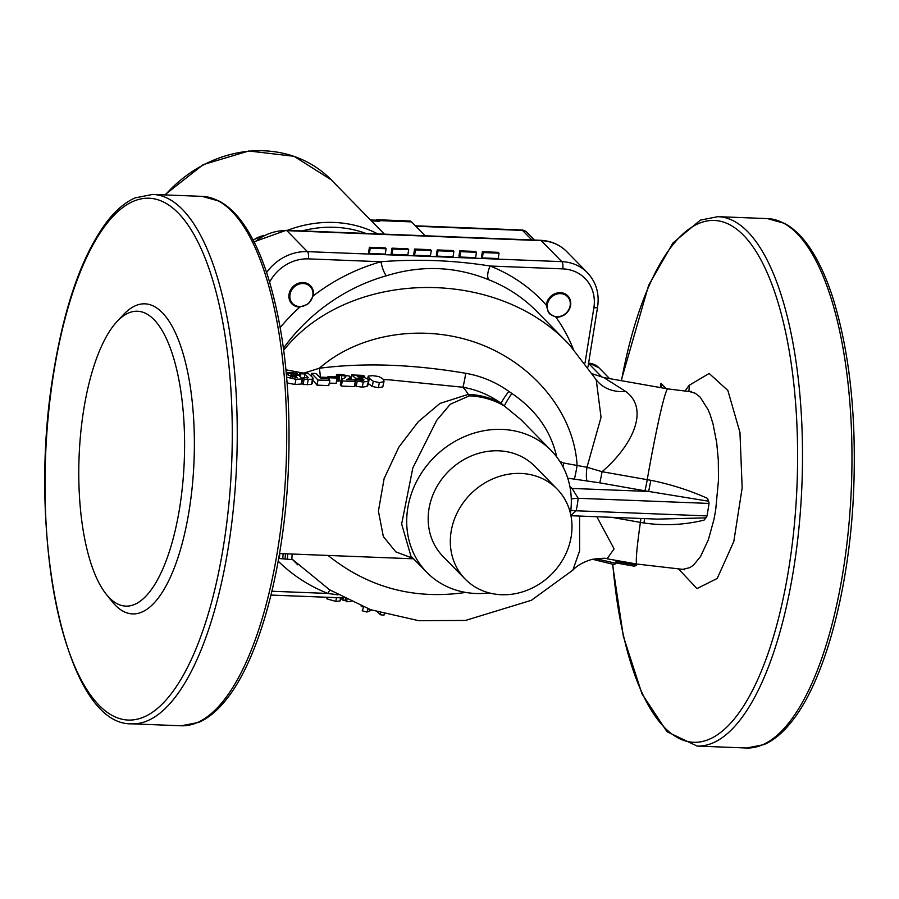 <?xml version="1.0" encoding="UTF-8"?>
<svg xmlns="http://www.w3.org/2000/svg" width="899" height="899" viewBox="0 0 899 899"><rect width="100%" height="100%" fill="white"/><g stroke="black" fill="none" stroke-linecap="round" stroke-linejoin="round"><path stroke-width="1.35" d="M425.148 235.763L411.551 221.884A15.137 5.394 -87.7 0 0 409.854 221.019L377.355 219.738A15.137 5.394 -87.7 0 0 375.951 220.188M370.512 219.974L377.76 220.266A17.025 6.068 92.3 0 1 379.659 221.233L379.052 220.603A15.137 5.394 -87.7 0 0 377.355 219.738M499.046 253.192L498.192 258.541L482.347 257.912L481.516 257.069L482.37 251.72L498.215 252.338L499.046 253.192L483.201 252.563L482.37 251.72M453.871 251.417L453.017 256.766L437.172 256.136L436.33 255.294L437.195 249.933L453.04 250.563L453.871 251.417L438.027 250.787L437.195 249.933M408.697 249.641L407.831 254.99L391.986 254.361L391.155 253.507L392.009 248.158L407.865 248.787L408.697 249.641L392.852 249.012L392.009 248.158M386.109 248.742L385.244 254.102L369.399 253.473L368.568 252.619L369.422 247.27L385.266 247.899L386.109 248.742L370.253 248.124L369.422 247.27M431.284 250.529L430.43 255.878L414.574 255.249L413.742 254.395L414.608 249.045L430.452 249.675L431.284 250.529L415.439 249.9L414.608 249.045M476.459 252.304L475.605 257.653L459.76 257.024L458.928 256.181L459.782 250.821L475.627 251.45L476.459 252.304L460.614 251.675L459.782 250.821M661.439 387.761L660.967 383.311L660.99 387.683M106.239 594.239L111.993 601.465A155.156 55.333 -87.7 0 0 194.027 461.165A155.156 55.333 -87.7 0 0 123.264 314.864L116.96 321.617A147.593 52.636 92.3 0 1 171.833 352.419A147.593 52.636 92.3 0 1 179.665 507.744A147.593 52.636 92.3 0 1 106.239 594.239A147.593 52.636 92.3 0 1 81.978 522.409A147.593 52.636 92.3 0 1 116.96 321.617M299.861 307.042A12.991 11.507 -44.4 0 1 289.006 294.524A12.991 11.507 -44.4 0 1 303.345 282.556A12.991 11.507 -44.4 0 1 313.178 295.917L309.245 302.738A12.575 11.136 -44.4 0 1 307.211 304.435L299.861 307.042A185.441 164.18 135.6 0 0 280.207 327.494M303.266 283.511A12.238 10.833 -44.4 0 1 312.886 295.175A12.238 10.833 -44.4 0 1 300.187 306.581A12.238 10.833 -44.4 0 1 289.95 294.894A12.238 10.833 -44.4 0 1 303.266 283.511M309.245 302.738L307.211 304.435M283.432 348.205A174.08 154.134 -44.4 0 1 386.401 275.791A11.35 2.776 74.3 0 1 380.996 261.733A185.441 164.18 135.6 0 0 313.178 295.917M386.401 275.791C421.26 264.924 455.433 266.261 488.899 279.814A11.35 4.911 111.6 0 1 490.18 266.025C454.017 260.283 417.63 258.845 380.996 261.733L308.402 258.878A5.675 2.023 -87.7 0 0 307.413 251.641A45.411 40.208 135.6 0 0 266.598 272.509M549.75 313.965L548.289 312.133L546.266 305.087A12.991 11.507 -44.4 0 1 560.223 292.658A12.991 11.507 -44.4 0 1 570.573 305.604A12.991 11.507 -44.4 0 1 555.874 317.111L549.626 313.841A12.575 11.136 -44.4 0 1 549.615 313.83M570.146 305.604A12.238 10.833 -44.4 0 1 557.178 316.695A12.238 10.833 -44.4 0 1 547.221 305.323A12.238 10.833 -44.4 0 1 560.268 293.613A12.238 10.833 -44.4 0 1 570.146 305.604M488.899 279.814A174.08 154.134 -44.4 0 1 537.119 311.739L569.46 344.778L597.217 381.041A45.411 35.735 139.5 0 0 625.749 391.47L603.87 377.602L592.699 373.917M569.449 344.767C496.608 266.16 348.621 268.958 283.702 350.183M329.955 590.025A11.35 4.911 -68.4 0 0 327.865 593.441L338.069 594.857M678.666 569.112L696.983 588.575L717.222 578.45L733.809 541.513L742.158 487.91L739.967 432.464L727.853 390.469L709.154 373.456L689.027 385.401A18.924 15.935 -141.2 0 1 688.668 391.514M567.741 478.178L599.689 482.819A11.35 0.584 100 0 0 602.06 471.705C632.559 445.612 649.831 409.067 625.749 391.47M587.058 481.089A11.35 2.169 95.6 0 1 586.98 467.278L563.673 463.019L559.886 461.445M640.863 518.465A11.35 0.584 -80 0 1 640.391 522.386A88.934 4.529 100 0 0 636.93 564.055L682.88 569.359L690.005 567.572L693.646 564.965L700.557 556.503L708.401 539.67L713.952 519.453L715.671 510.07L718.492 480.145L718.301 459.996L716.694 442.69L713.019 423.901L710.255 414.978L708.187 409.832L700.119 397.077L695.23 393.256L689.567 391.582L667.856 388.896A88.934 4.529 100 0 0 647.235 479.684L602.06 471.705L586.98 467.278L601.038 417.327L596.217 379.636M574.259 479.324A11.35 0.584 100 0 0 577.102 465.39C574.158 413.956 534.523 364.612 479.527 343.89C424.53 323.168 359.465 333.068 319.314 368.264A11.35 1.618 -97.7 0 1 320.336 377.131M563.021 466.862A11.35 0.584 100 0 0 563.673 463.019M556.661 456.737C550.896 430.969 535.973 409.877 511.879 393.459A11.35 0.877 -56.6 0 0 504.451 406.067L521.105 419.811L551.211 450.568A87.046 77.067 -44.4 0 1 570.921 509.508A87.046 77.067 -44.4 0 1 570.449 513.419M511.879 393.459L508.834 391.368A11.35 1.011 -54.4 0 0 501.136 403.28L504.451 406.067A87.046 77.067 -44.4 0 0 469.312 395.863A18.924 6.742 92.3 0 1 468.21 394.38L439.959 403.437L418.26 421.732L398.886 447.073L384.109 478.628L378.412 511.149L383.334 536.534L395.807 551.862L413.214 558.448M389.908 379.872L462.906 387.244A88.934 84.764 19.3 0 1 501.136 403.28A87.372 77.359 135.6 0 0 468.21 394.38A88.934 31.712 92.3 0 0 462.906 387.244A11.35 0.584 -80.1 0 0 465.727 373.287C412.416 364.219 363.612 362.544 319.314 368.264L303.738 373.107M570.876 515.363L576.147 510.767A105.958 93.822 135.6 0 0 578.147 498.282L572.067 488.438L648.673 491.45L650.831 480.302A176.822 52.726 -170.9 0 1 647.235 479.684A11.35 0.584 100 0 1 644.853 490.798A187.801 55.996 9.1 0 0 648.673 491.45L708.626 501.215L707.535 498.394C689.848 490.427 670.946 484.392 650.831 480.302M302.985 373.018L285.961 369.837M571.281 499.024A18.924 6.057 5.6 0 1 578.147 498.282L709.064 503.429L708.626 501.215M489.236 592.913A87.046 77.067 -44.4 0 1 426.8 572.337A87.046 77.067 -44.4 0 1 407.753 508.25A87.046 77.067 -44.4 0 1 466.502 435.779A87.046 77.067 -44.4 0 1 551.211 450.568M410.91 556.099L401.651 524.005L412.832 467.941L436.667 420.395L450.309 404.224L469.312 395.863M557.133 489.078L534.984 466.446A64.335 56.963 135.6 0 0 449.163 470.739A64.335 56.963 135.6 0 0 443.027 556.447L465.176 579.08A64.335 56.963 135.6 0 0 527.78 590.014A64.335 56.963 135.6 0 0 571.213 536.445A64.335 56.963 135.6 0 0 557.133 489.078A64.335 56.963 135.6 0 0 471.312 493.371A64.335 56.963 135.6 0 0 465.176 579.08M367.343 384.66L367.017 386.491L362.263 387.098L356.173 386.379A88.934 31.712 -87.7 0 0 354.88 384.716L355.835 379.479L361.342 380.333L363.825 380.086L363.881 379.277L355.42 378.187L351.678 374.939L363.387 375.389L364.668 376.344L357.15 376.052L358.263 377.007L364.511 377.58L368.264 379.378L368.039 381.333L363.32 381.985L357.206 381.232L355.835 379.479M337.035 378.074L329.18 377.771L327.966 376.479L335.833 376.793L337.035 378.074L336.125 383.367L329.259 383.098M311.796 382.783L311.526 384.367L303.03 384.57A88.934 31.712 -87.7 0 0 301.839 382.996L302.806 377.771L308.278 377.681L304.84 373.95L300.805 373.793L299.569 372.883L308.042 373.22L312.728 377.513L312.549 379.209L304.076 379.445L302.806 377.771M286.208 372.377L296.378 373.074L297.962 374.344L291.175 373.343L287.983 373.647L288.096 375.108L297.187 377.872L295.928 376.366L292.501 376.232L291.287 374.95L298.996 375.254L302.154 378.928L301.131 384.075L294.917 384.446L287.118 382.963M329.798 380.491L318.01 380.03L311.481 373.355L315.92 373.523L321.258 378.625L328.607 378.906L329.798 380.491L328.742 385.604L316.965 385.143A88.934 31.712 -87.7 0 0 312.751 380.378M349.936 376.265L349.093 378.468L346.666 379.636L354.15 379.929L355.33 381.491L354.285 386.615L341.305 386.098A88.934 31.712 -87.7 0 0 340.339 384.828L341.328 379.625L344.901 377.838L345.677 376.288L341.923 375.366L338.013 375.681L336.541 374.535L341.508 374.445L349.936 376.265L349.981 379.76M341.193 380.828L337.249 381.12A88.934 31.712 -87.7 0 0 336.608 380.592M382.817 386.885L383.817 381.704L379.378 382.614L373.287 381.277L369.253 378.322L368.219 376.097L372.579 375.67L378.771 376.524L382.862 378.861L384.042 381.221L382.817 386.885L378.322 387.727L372.276 386.458L368.163 383.435M611.691 517.318L640.391 522.386A176.822 52.726 9.1 0 0 643.987 523.004L644.572 518.611M704.153 519.97L705.962 517.858L657.472 519.116M643.987 523.004C664.282 525.915 684.308 524.96 704.063 520.128M636.93 564.055L607.061 558.785L614.107 548.896L596.835 516.734M592.621 559.245L613.781 564.482L615.759 563.313L595.936 558.639M613.781 564.482L592.497 559.279M616.748 560.493L615.545 563.943L616.253 560.403M616.073 562.909L634.795 566.28L616.04 562.976M634.357 566.145L636.346 565.089L616.568 561.594A92.721 4.731 -80 0 1 615.759 563.325M636.245 565.471L636.346 565.111A92.721 4.731 -80 0 0 636.75 564.021L636.245 565.471M636.526 563.988L636.346 565.089M579.574 516.048L579.641 550.739L572.877 570.123C577.124 565.516 583.451 561.954 591.879 559.425C601.543 558.155 606.623 557.942 607.083 558.785M291.86 558.863L297.783 564.853M709.064 503.429L707.064 515.914L576.147 510.767A18.924 5.214 12.6 0 0 570.82 510.52M705.962 517.858L707.064 515.914M363.825 380.086L363.881 379.277L363.724 380.131M367.736 385.693L368.714 380.535L367.017 386.491M364.5 377.58L364.668 376.344M351.093 379.805L351.678 374.939M354.959 380.985L355.42 378.187M355.274 381.423L355.813 378.198M356.173 386.379L357.206 381.232M327.596 378.872L327.966 376.479M328.91 379.311L329.18 377.771M312.728 377.513L311.526 384.367M299.255 375.512L299.569 372.883M300.412 376.748L300.805 373.793M304.3 377.985L304.84 373.95M303.03 384.57L304.076 379.445M287.826 374.793L287.568 374.119M302.154 378.928L295.973 379.333L286.635 377.131M290.984 376.895L291.287 374.95M292.321 377.322L292.501 376.232M295.67 377.827L295.928 376.366M294.726 375.085L294.906 373.759M297.434 375.186L297.558 374.321M297.827 375.209L297.962 374.344M311.189 375.838L311.481 373.355M316.965 385.143L318.01 380.03M345.946 376.838L345.508 377.423M355.33 381.491L342.35 380.985L341.328 379.625L341.923 375.366M348.879 379.715L349.093 378.468M336.215 377.187L336.541 374.535M337.249 381.12L338.013 375.681M337.586 381.131L338.35 375.692M338.912 380.906L339.653 375.445M341.305 386.098L342.35 380.985M367.691 378.85L368.219 376.097M459.76 257.024L460.614 251.675M414.574 255.249L415.439 249.9M369.399 253.473L370.253 248.124M391.986 254.361L392.852 249.012M437.172 256.136L438.027 250.787M482.347 257.912L483.201 252.563M278.679 558.459L291.827 559.605L292.13 554.031M287.691 553.851L287.388 559.436M285.466 553.773L285.062 558.83M343.16 597.914L342.8 600.15L345.194 600.24L346.643 601.723L350.981 601.555M345.418 598.813L345.194 600.24M341.878 597.869L341.699 599.015L342.8 600.15M346.98 599.611L346.643 601.723M327.337 597.273L326.989 598.88L335.833 601.409L340.036 600.97L341.036 597.835M363.657 607.072L362.207 610.792L366.961 612.05L371.894 609.949M361.095 606.038L363.578 607.286M377.513 612.017L380.131 614.691L383.929 615.242L384.233 614.028M380.603 612.972L380.131 614.691M368.129 608.792L366.961 612.05M534.422 240.067L526.78 232.257A7.574 6.698 135.6 0 0 522.51 230.414L531.86 239.966M526.78 232.257A7.574 7.574 0 0 0 521.667 229.987A7.574 2.697 92.3 0 1 522.51 230.414L415.799 226.222M371.422 220.907L379.659 221.233M379.052 220.603L411.551 221.884M384.401 234.167L331.169 179.778A119.207 105.543 135.6 0 0 165.315 194.926M377.715 233.897A119.207 105.543 135.6 0 0 287.422 230.346M365.938 233.437A115.42 102.194 135.6 0 0 302.03 230.931M253.226 240.247A24.599 21.778 -44.4 0 1 263.014 235.729M588.598 363.196A18.924 16.755 -44.4 0 1 598.981 367.781L588.643 362.904M602.083 377.243L588.553 363.432M254.024 241.82L286.185 230.301A6.057 2.158 92.3 0 1 286.86 230.65L541.232 240.651A6.057 2.158 -87.7 0 0 540.557 240.303C550.952 240.82 559.717 244.607 566.831 251.686L587.373 272.678A45.411 40.208 135.6 0 0 561.785 261.643L307.413 251.641L286.86 230.65A45.411 40.208 -44.4 0 0 254.35 242.449M546.266 305.087A185.441 164.18 135.6 0 0 490.18 266.025L562.774 268.88A5.675 2.023 -87.7 0 0 561.785 261.643L541.232 240.651A45.411 40.208 -44.4 0 1 566.831 251.686M666.137 388.593L660.967 383.311L660.293 387.559M621.456 380.704A261.126 93.125 92.3 0 1 769.499 278.196A261.126 93.125 92.3 0 1 749.856 695.444A261.126 93.125 92.3 0 1 612.803 564.291M689.027 385.401L684.948 391.211M717.941 216.659L767.398 218.603A264.913 94.474 92.3 0 1 851.387 487.022A264.913 94.474 92.3 0 1 746.575 748.013L697.118 746.069A264.913 94.474 -87.7 0 0 801.919 485.078A264.913 94.474 -87.7 0 0 717.941 216.659L700.445 220.086L672.935 242.966L648.651 285.264L621.175 380.648M181.317 725.785L198.746 722.38C208.444 718.132 217.648 710.48 226.357 699.422C259.429 658.529 283.904 567.527 288.264 471.559C291.478 396.279 284.702 331.293 267.936 276.6C261.429 256.17 253.765 239.348 244.933 226.132C237.145 214.479 228.604 206.163 219.311 201.174L202.14 196.375A264.913 94.474 92.3 0 1 286.129 464.794A264.913 94.474 92.3 0 1 181.317 725.785L131.861 723.841A264.913 94.474 -87.7 0 0 236.662 462.85A264.913 94.474 -87.7 0 0 152.673 194.431L135.187 197.859C125.523 202.106 116.353 209.737 107.678 220.738C82.91 253.26 64.897 303.615 53.625 371.793C26.138 532.995 64.998 726.01 131.861 723.841M53.828 372.253A261.126 93.125 92.3 0 1 215.333 289.231A261.126 93.125 92.3 0 1 147.054 715.503A261.126 93.125 92.3 0 1 53.828 372.253M269.633 282.095A39.736 35.185 -44.4 0 1 308.402 258.878M573.068 348.565A185.441 164.18 135.6 0 0 555.874 317.111M562.774 268.88A39.736 35.185 -44.4 0 1 593.868 307.795L585.035 362.893M593.868 307.795A5.675 1.697 9.1 0 0 597.621 306.806L587.991 366.938M278.196 561.156A185.441 164.18 135.6 0 0 327.865 593.441L271.914 591.25M599.689 482.819L644.853 490.798M508.834 391.368A100.283 95.586 -160.7 0 0 465.727 373.287M570.202 488.269A18.924 16.755 -44.4 0 0 572.067 488.438L569.797 486.123M465.704 592.43C414.192 599.948 368.298 587.62 328.034 555.436M358.813 380.041L359.128 378.153M361.982 380.344L362.286 378.513M362.263 387.098L363.32 381.985M307.211 378.142L307.492 376.445M307.166 384.884L308.222 379.771M290.714 376.793L291.175 373.343M294.917 384.446L295.973 379.333M368.399 383.671L369.253 378.322M372.276 386.458L373.287 381.277M378.322 387.727L379.378 382.614M283.151 553.672L282.747 558.74M279.791 553.548L279.375 558.526M336.44 597.644L335.833 601.409M327.236 597.284L326.989 598.88M340.541 597.813L340.036 600.97M415.394 225.806L521.667 229.987M331.169 179.778L294.018 156.302L248.798 150.987L203.152 164.641L164.764 194.903M253.069 239.932L263.8 235.324M609.578 378.603L598.981 367.781M286.185 230.301L540.557 240.303M697.118 746.069L667.002 731.696L641.987 693.859L623.355 636.335L612.522 564.224M767.398 218.603L784.569 223.39C793.862 228.391 802.402 236.707 810.19 248.36C819.023 261.575 826.698 278.398 833.193 298.828C849.96 353.521 856.736 418.507 853.522 493.787C849.162 589.755 824.698 680.757 791.626 721.65C782.905 732.707 773.702 740.36 764.004 744.608L746.575 748.013M202.14 196.375L152.673 194.431M343.721 597.936L270.992 595.071M667.856 388.896L603.87 377.602M426.8 572.337L410.809 555.998M279.533 553.537L413.562 558.807M319.977 377.119L327.82 377.423M350.205 378.31L351.273 378.355M383.502 379.614L390.087 379.872M658.888 519.173L657.922 519.139M572.899 570.101L531.421 600.274L465.457 620.445L418.698 620.681L370.68 609.713L329.585 589.789L291.86 558.908M570.944 515.711L658.989 519.173M691.297 391.357L689.555 391.582M682.88 569.359L684.51 569.752M597.621 306.806C599.521 293.422 596.104 282.05 587.373 272.678M313.099 378.535L312.122 383.704M326.494 597.947L326.607 597.262"/></g></svg>
